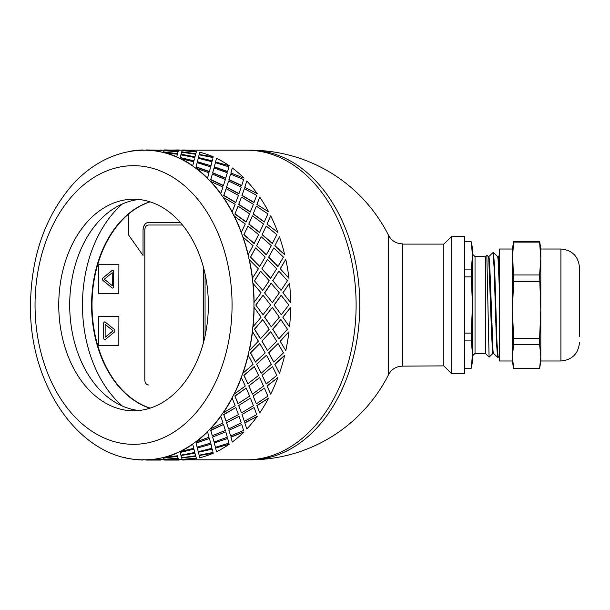 <?xml version="1.0" encoding="UTF-8"?>
<svg xmlns="http://www.w3.org/2000/svg" width="610" height="610" viewBox="0 0 610 610"><rect width="100%" height="100%" fill="white"/><g stroke="black" fill="none" stroke-linecap="round" stroke-linejoin="round"><path stroke-width="0.91" d="M262.773 290.406L254.431 280.783L262.773 290.406L269.208 280.745L260.623 271.175L254.614 280.745M264.565 292.853L272.365 302.568L279.342 292.83L271.107 283.185L264.565 292.853L272.365 302.568M274.027 305L281.286 314.737L288.804 305L281.103 295.278L274.027 305L281.286 314.737M279.342 317.169L272.365 307.432L264.565 317.147L271.29 326.846L279.342 317.169M270.558 305L263.047 295.263L255.781 305L263.047 314.737L270.558 305M129.068 458.255L129.046 458.514A155.062 109.64 -90 0 0 142.77 460.039L142.778 459.78A154.803 109.465 -90 0 0 144.494 459.803L146.217 460.039A155.062 109.64 -90 0 0 159.942 458.514L159.919 458.255A154.803 109.465 -90 0 0 163.312 457.5L163.343 457.752A155.062 109.64 -90 0 0 176.732 453.207L176.679 452.955A154.803 109.465 -90 0 0 179.95 451.453L180.011 451.697A155.062 109.64 -90 0 0 192.729 444.248L192.653 444.019A154.803 109.465 -90 0 0 195.719 441.808L195.802 442.036A155.062 109.64 -90 0 0 207.537 431.865L207.438 431.651A154.803 109.465 -90 0 0 210.221 428.792L210.328 428.998A155.062 109.64 -90 0 0 220.797 416.355L220.667 416.165A154.803 109.465 -90 0 0 223.1 412.726L223.229 412.909A155.062 109.64 -90 0 0 232.174 398.101L232.029 397.949A154.803 109.465 -90 0 0 234.049 394.014L234.202 394.159A155.062 109.64 -90 0 0 241.392 377.56L241.232 377.438A154.803 109.465 -90 0 0 242.795 373.106L242.955 373.213A155.062 109.64 -90 0 0 248.224 355.226L248.056 355.142A154.803 109.465 -90 0 0 249.116 350.521L249.292 350.597A155.062 109.64 -90 0 0 252.51 331.657L252.327 331.611A154.803 109.465 -90 0 0 252.868 326.815L253.043 326.846A155.062 109.64 -90 0 0 254.126 307.432L253.943 307.432A154.803 109.465 -90 0 0 253.943 302.568L261.095 292.83L252.868 283.185A154.803 109.465 -90 0 0 252.327 278.389L258.404 268.804L249.116 259.479A154.803 109.465 -90 0 0 248.056 254.858L253.089 245.662L242.795 236.893A154.803 109.465 -90 0 0 241.232 232.562L245.281 223.984L234.049 215.986A154.803 109.465 -90 0 0 232.029 212.051L235.163 204.297L223.1 197.274A154.803 109.465 -90 0 0 220.667 193.835L223.001 187.095L210.221 181.208A154.803 109.465 -90 0 0 207.438 178.349L209.077 172.79L195.719 168.192A154.803 109.465 -90 0 0 192.653 165.981L193.751 161.742L179.95 158.547A154.803 109.465 -90 0 0 176.679 157.044L177.388 154.223L163.312 152.5A154.803 109.465 -90 0 0 159.919 151.745L160.392 150.418L146.217 150.22A154.803 109.465 -90 0 0 144.494 150.197A154.803 109.465 -90 0 0 142.778 150.22L143.19 150.418M287.455 329.255L280.836 319.571L272.678 329.217L278.861 338.825L287.455 329.255M282.811 317.147L289.529 326.846L282.811 317.147L290.612 307.432A155.062 109.64 90 0 1 289.529 326.846M281.019 319.594L272.853 329.255L278.861 338.825M272.365 307.432L264.748 317.169L271.29 326.846M255.781 305L263.047 314.737M263.047 295.263L255.964 305M163.312 457.5A154.803 109.465 -90 0 0 176.679 452.955L176.732 453.207M160.392 150.418L159.919 151.745A154.803 109.465 -90 0 0 146.217 150.22L144.494 150.197C128.763 150.274 113.796 154.399 99.59 162.565C89.876 168.192 80.977 175.413 72.895 184.243C45.254 215.963 31.125 256.215 30.5 305C29.051 385.947 80.779 461.152 144.494 459.803A154.803 109.465 -90 0 0 146.217 459.78A154.803 109.465 -90 0 0 159.919 458.255L159.942 458.514M160.392 459.498L164.181 459.803M178.631 459.498L182.428 459.803M187.308 459.803L246.661 459.803A154.803 109.465 -90 0 0 356.118 305A154.803 109.465 -90 0 0 246.661 150.197L187.308 150.197M254.431 280.783L260.623 271.175M280.12 341.135L285.777 350.597L280.12 341.135L288.995 331.657L280.303 341.196M272.678 280.783L278.861 271.175L272.853 280.745L281.019 290.406L272.853 280.745M282.811 292.853L289.529 283.154L282.987 292.83L290.612 302.568L282.987 292.83M262.773 319.594L254.431 329.217L260.44 338.771L269.208 329.255L262.773 319.594L254.614 329.255L260.623 338.825M261.881 341.135L267.538 350.597L276.65 341.196L270.748 331.657L261.881 341.135L270.748 331.657M259.814 343.56L250.42 352.839L255.392 361.989L265.19 352.915L259.814 343.56L250.596 352.915L255.56 362.081M268.667 352.839L273.806 362.081L283.437 352.915L278.061 343.56L268.667 352.839L278.061 343.56M256.574 364.239L261.202 373.213L271.336 364.338L266.471 355.226L256.574 364.239L266.471 355.226M254.24 366.579L243.847 375.28L247.835 383.797L258.61 375.394L254.24 366.579L244.015 375.394L247.995 383.934M274.813 364.239L279.449 373.213L274.813 364.239L284.717 355.226L274.98 364.338M262.094 375.28L266.235 383.934L276.848 375.394L272.487 366.579L262.094 375.28L272.487 366.579M248.773 385.886L252.441 394.159L263.52 386.016L259.639 377.56L248.773 385.886L259.639 377.56M246.188 388.082L234.873 395.989L237.961 403.675L249.62 396.142L246.188 388.082L235.025 396.142L238.098 403.835M267.012 385.886L270.688 394.159L267.012 385.886L277.878 377.56L267.172 386.016M253.119 395.989L256.345 403.835L267.859 396.142L264.435 388.082L253.119 395.989L264.435 388.082M238.678 405.536L241.476 412.909L253.409 405.703L250.42 398.101L238.678 405.536L250.42 398.101M235.864 407.541L223.717 414.464L226.005 421.121L238.441 414.64L235.864 407.541L223.847 414.64L226.127 421.312M256.917 405.536L259.723 412.909L256.917 405.536L268.659 398.101L257.062 405.703M241.964 414.464L244.366 421.312L256.688 414.64L254.103 407.541L241.964 414.464L254.103 407.541M226.531 422.715L228.575 428.998L241.247 422.905L239.044 416.355L226.531 422.715L239.044 416.355M223.504 424.476L210.656 430.241L212.272 435.7L225.364 430.446L223.504 424.476L210.763 430.446L212.364 435.921M244.778 422.715L246.814 428.998L244.778 422.715L257.283 416.355L244.892 422.905M228.902 430.241L230.61 435.921L243.603 430.446L241.751 424.476L228.902 430.241L241.751 424.476M212.638 436.989L214.041 442.036L227.324 437.21L225.784 431.865L212.638 436.989L225.784 431.865M209.428 438.468L196.016 442.929L197.091 447.069L210.694 443.157L209.428 438.468L196.1 443.157L197.16 447.305M230.877 436.989L232.288 442.036L230.877 436.989L244.03 431.865L230.976 437.21M214.255 442.929L215.406 447.305L228.933 443.157L227.675 438.468L214.255 442.929L227.675 438.468M197.404 448.258L198.258 451.697L211.998 448.258L210.976 444.248L197.327 448.014L198.197 451.453M198.258 451.697L198.113 451.141M197.327 448.014L210.976 444.248M180.202 452.467L193.98 449.173L180.202 452.467L180.888 455.19L194.796 452.467L194.468 451.141M215.574 448.014L229.215 444.248L215.574 448.014L216.436 451.453M215.643 448.258L216.359 451.141M198.387 452.224L212.227 449.173L198.387 452.224M212.707 451.141L212.227 449.173M180.995 455.525L194.925 452.955L195.635 455.777L194.979 453.207L180.995 455.525M163.472 458.148L177.495 456.074L178.067 458.148L177.533 456.326L163.472 458.148L163.938 459.368L178.067 458.148M199.241 455.525L213.225 453.207L199.241 455.525M181.688 457.896L195.741 456.074L196.313 458.148L195.779 456.326L181.688 457.896M167.704 459.109L178.158 458.255L178.638 459.582L178.189 458.514L164.029 459.322M185.943 459.109L182.276 459.322M160.392 150.502L160.918 149.938L161.436 150.418M178.631 150.502L179.264 150.22M167.704 150.891L178.158 151.745L178.638 150.418L164.464 149.961L164.029 150.678M163.472 151.852L177.495 153.926L178.067 151.852L163.938 150.632L163.472 151.852L177.533 153.674L178.067 151.852M185.943 150.891L182.276 150.678M181.688 152.103L195.741 153.926L196.313 151.852L182.176 150.632L181.688 152.103M180.995 154.475L194.925 157.044L195.635 154.223L181.589 152.248L180.995 154.475M194.796 157.532L180.888 154.81L180.202 157.532L193.911 161.071L194.468 158.859M199.241 154.475L213.225 156.793L199.241 154.475M213.042 157.532L199.127 154.81L198.387 157.776L212.158 161.071L212.707 158.859M198.258 158.303L197.327 161.986L210.976 165.752L211.998 161.742L198.258 158.303L198.113 158.859M197.327 161.986L198.197 158.547M197.16 162.695L196.016 167.071L209.337 171.753L210.694 166.843L197.16 162.695L196.1 166.843L209.428 171.532M215.574 161.986L229.215 165.752L215.574 161.986L216.436 158.547M215.643 161.742L216.359 158.859M214.255 167.071L227.583 171.753L228.933 166.843L215.406 162.695L214.255 167.071L215.406 162.695M212.638 173.011L225.677 178.349L227.324 172.79L214.041 167.963L212.638 173.011L214.041 167.963M212.364 174.079L210.656 179.759L223.39 185.722L225.364 179.553L212.364 174.079L210.763 179.553L223.504 185.524M230.877 173.011L244.03 178.135L230.877 173.011L232.288 167.963L230.976 172.79M228.902 179.759L241.636 185.722L243.603 179.553L230.61 174.079L228.902 179.759L230.61 174.079M226.531 187.285L238.914 193.835L241.247 187.095L228.575 181.002L226.531 187.285L228.575 181.002M226.127 188.688L223.717 195.535L235.727 202.627L238.441 195.36L226.127 188.688L223.847 195.36L235.864 202.459M244.778 187.285L257.283 193.644L244.778 187.285L246.814 181.002L244.892 187.095M241.964 195.535L253.966 202.627L256.688 195.36L244.366 188.688L241.964 195.535L244.366 188.688M238.678 204.464L250.275 212.051L253.409 204.297L241.476 197.091L238.678 204.464L241.476 197.091M238.098 206.165L234.873 214.011L246.036 222.055L249.62 213.858L238.098 206.165L235.025 213.858L246.188 221.918M280.12 268.865L285.777 259.402L280.303 268.804L288.995 278.343L280.303 268.804M256.917 204.464L268.659 211.899L256.917 204.464L259.723 197.091L257.062 204.297M253.119 214.011L264.283 222.055L267.859 213.858L256.345 206.165L253.119 214.011L256.345 206.165M248.773 224.114L259.479 232.562L263.52 223.984L252.441 215.841L248.773 224.114L252.441 215.841M247.995 226.066L243.847 234.72L254.073 243.52L258.61 234.606L247.995 226.066L244.015 234.606L254.24 243.421M267.012 224.114L277.878 232.44L267.012 224.114L270.688 215.841L267.172 223.984M274.813 245.761L279.449 236.787L274.813 245.761L284.717 254.774L274.98 245.662M268.667 257.161L273.806 247.919L268.667 257.161L277.885 266.501L283.437 257.084L273.806 247.919M261.881 268.865L267.538 259.402L261.881 268.865L270.573 278.389L276.65 268.804L267.538 259.402M262.094 234.72L272.319 243.52L276.848 234.606L266.235 226.066L262.094 234.72L266.235 226.066M256.574 245.761L266.296 254.858L271.336 245.662L261.202 236.787L256.574 245.761L261.202 236.787M255.56 247.919L250.42 257.161L259.639 266.501L265.19 257.084L255.56 247.919L250.596 257.084L259.814 266.44M254.126 302.568A155.062 109.64 -90 0 0 253.043 283.154M252.51 278.343A155.062 109.64 -90 0 0 249.292 259.402M252.327 278.389A154.803 109.465 -90 0 0 249.116 259.479M262.056 268.804L270.748 278.343M268.842 257.084L278.061 266.44M256.741 245.662L266.471 254.774M262.254 234.606L272.487 243.421M279.449 236.787A155.062 109.64 90 0 1 284.717 254.774M271.29 283.154L264.748 292.83M281.019 290.406L287.455 280.745L278.861 271.175M281.286 295.263L274.21 305M289.529 283.154A155.062 109.64 90 0 1 290.612 302.568M248.224 254.774A155.062 109.64 -90 0 0 242.955 236.787M248.056 254.858A154.803 109.465 -90 0 0 242.795 236.893M248.926 223.984L259.639 232.44M253.264 213.858L264.435 221.918M285.777 259.402A155.062 109.64 90 0 1 288.995 278.343M241.392 232.44A155.062 109.64 -90 0 0 234.202 215.841M241.232 232.562A154.803 109.465 -90 0 0 234.049 215.986M238.815 204.297L250.42 211.899M242.094 195.36L254.103 202.459M232.174 211.899A155.062 109.64 -90 0 0 223.229 197.091M232.029 212.051A154.803 109.465 -90 0 0 223.1 197.274M226.645 187.095L239.044 193.644M229.009 179.553L241.751 185.524M270.688 215.841A155.062 109.64 90 0 1 277.878 232.44M220.797 193.644A155.062 109.64 -90 0 0 210.328 181.002M220.667 193.835A154.803 109.465 -90 0 0 210.221 181.208M212.73 172.79L225.784 178.135M214.339 166.843L227.675 171.532M259.723 197.091A155.062 109.64 90 0 1 268.659 211.899M207.537 178.135A155.062 109.64 -90 0 0 195.802 167.963M207.438 178.349A154.803 109.465 -90 0 0 195.719 168.192M197.404 161.742L210.976 165.752M198.448 157.532L212.227 160.826M246.814 181.002A155.062 109.64 90 0 1 257.283 193.644M213.225 156.793A155.062 109.64 90 0 0 199.836 152.248L199.279 154.223M194.925 157.044L195.635 154.223M195.741 153.926L196.313 151.852M192.729 165.752A155.062 109.64 -90 0 0 180.011 158.303M192.653 165.981A154.803 109.465 -90 0 0 179.95 158.547M180.202 157.532L193.98 160.826M181.04 154.223L194.979 156.793M181.711 151.852L195.779 153.674M232.288 167.963A155.062 109.64 90 0 1 244.03 178.135M196.428 151.486A155.062 109.64 90 0 0 182.703 149.961L182.291 150.418M178.158 151.745L178.638 150.418M178.73 150.502L179.157 149.938L164.563 150.197M163.312 152.5A154.803 109.465 -90 0 1 176.679 157.044L177.388 154.223M176.732 156.793A155.062 109.64 -90 0 0 163.343 152.248M164.044 150.418L178.189 151.486M164.563 149.938L178.745 150.243M216.497 158.303A155.062 109.64 90 0 1 229.215 165.752M160.499 150.243L146.316 149.938L160.491 150.502M159.942 151.486A155.062 109.64 -90 0 0 146.217 149.961M142.77 149.961A155.062 109.64 -90 0 0 129.046 151.486L129.068 151.745M125.645 152.248A155.062 109.64 -90 0 0 123.456 152.82M123.456 457.18A155.062 109.64 -90 0 0 125.645 457.752L125.675 457.5M161.436 459.582L160.918 459.803M164.563 460.062L179.157 460.062L164.563 459.803M164.044 459.582L164.464 460.039L178.638 459.582M181.711 458.148L182.176 459.368L196.313 458.148M143.19 459.582L142.77 460.039M146.316 460.039L160.918 460.062L146.316 460.062M181.04 455.777L181.589 457.752L195.635 455.777M198.448 452.467L199.127 455.19L213.042 452.467M146.217 460.039L160.392 459.582M163.343 457.752L177.388 455.777M194.796 452.467L193.98 449.173M214.339 443.157L215.406 447.305M182.291 459.582L182.703 460.039A155.062 109.64 90 0 0 196.428 458.514M180.011 451.697L193.751 448.258L192.729 444.248M179.95 451.453A154.803 109.465 -90 0 0 192.653 444.019M212.73 437.21L214.041 442.036M229.009 430.446L230.61 435.921M199.279 455.777L199.836 457.752A155.062 109.64 90 0 0 213.225 453.207M195.802 442.036L209.077 437.21L207.537 431.865M195.719 441.808A154.803 109.465 -90 0 0 207.438 431.651M226.645 422.905L228.575 428.998M242.094 414.64L244.366 421.312M229.215 444.248A155.062 109.64 90 0 1 216.497 451.697M210.328 428.998L223.001 422.905L220.797 416.355M210.221 428.792A154.803 109.465 -90 0 0 220.667 416.165M238.815 405.703L241.476 412.909M253.264 396.142L256.345 403.835M244.03 431.865A155.062 109.64 90 0 1 232.288 442.036M223.229 412.909L235.163 405.703L232.174 398.101M223.1 412.726A154.803 109.465 -90 0 0 232.029 397.949M248.926 386.016L252.441 394.159M262.254 375.394L266.235 383.934M257.283 416.355A155.062 109.64 90 0 1 246.814 428.998M234.202 394.159L245.281 386.016L241.392 377.56M234.049 394.014A154.803 109.465 -90 0 0 241.232 377.438M256.741 364.338L261.202 373.213M268.842 352.915L273.806 362.081M268.659 398.101A155.062 109.64 90 0 1 259.723 412.909M242.955 373.213L253.089 364.338L248.224 355.226M242.795 373.106A154.803 109.465 -90 0 0 248.056 355.142M277.878 377.56A155.062 109.64 90 0 1 270.688 394.159M262.056 341.196L267.538 350.597M284.717 355.226A155.062 109.64 90 0 1 279.449 373.213M288.995 331.657A155.062 109.64 90 0 1 285.777 350.597M290.612 307.432L282.987 317.169M249.292 350.597L258.404 341.196L252.51 331.657M249.116 350.521A154.803 109.465 -90 0 0 252.327 331.611M253.043 326.846L261.095 317.169L254.126 307.432M252.868 326.815A154.803 109.465 -90 0 0 253.943 307.432M253.943 302.568A154.803 109.465 -90 0 0 252.868 283.185M139.019 199.5A105.782 74.801 -90 0 0 69.7 305A105.782 74.801 -90 0 0 139.019 410.5M133.552 410.782A105.782 74.801 -90 0 0 208.345 305A105.782 74.801 -90 0 0 133.552 199.218A105.782 74.801 -90 0 0 58.751 305A105.782 74.801 -90 0 0 133.552 410.782M149.969 408.204A105.782 74.801 90 0 1 91.591 305A105.782 74.801 90 0 1 149.969 201.796M122.374 203.953A118.683 83.921 -90 0 0 82.464 305A118.683 83.921 -90 0 0 122.374 406.046M182.504 225.021L148.474 225.021A5.162 3.652 -90 0 0 144.822 230.176L144.822 379.824A5.162 3.652 -90 0 0 148.474 384.979L148.581 384.979M203.313 266.844L203.313 343.156L203.313 266.844M128.443 214.209A105.782 74.801 -90 0 0 92.949 321.569A105.782 74.801 -90 0 0 150.19 408.128M112.225 272.746L112.301 285.648L112.225 272.746L104.325 279.197L112.225 285.648M112.629 288.088A1.548 1.098 90 0 1 112.118 287.882L103.121 280.539A1.548 1.098 90 0 1 103.121 277.863L112.118 270.512A1.548 1.098 90 0 1 112.629 270.306M112.042 287.882L103.044 280.539A1.548 1.098 90 0 1 103.044 277.863L112.042 270.512A1.548 1.098 90 0 1 112.591 270.306A1.548 1.098 90 0 1 113.681 271.854L113.681 286.54A1.548 1.098 90 0 1 112.591 288.095A1.548 1.098 90 0 1 112.042 287.882L112.118 287.882M118.813 264.732L98.546 264.732L98.546 293.669L118.813 293.669L118.881 264.732L118.813 293.669M114.314 332.137L105.316 339.488A1.548 1.098 90 0 1 104.767 339.694A1.548 1.098 90 0 1 103.677 338.146L103.677 323.46A1.548 1.098 90 0 1 104.767 321.905A1.548 1.098 90 0 1 105.316 322.118L114.314 329.461A1.548 1.098 90 0 1 114.314 332.137M104.806 339.694A1.548 1.098 90 0 1 103.746 338.146L103.746 323.46A1.548 1.098 90 0 1 104.806 321.912M118.813 316.331L98.546 316.331L98.546 345.268L118.813 345.268L118.881 316.331L118.813 345.268M150.151 201.857A105.782 74.801 -90 0 0 128.443 214.148L128.443 234.789L143.037 255.43L143.037 230.176A7.739 5.475 90 0 1 148.512 222.436L180.308 222.436M205.067 274.004L205.067 335.996M143.037 255.43L143.037 230.176M148.581 222.436A7.739 5.475 -90 0 0 143.106 230.176M105.133 324.352L113.109 330.803L105.133 337.254L113.033 330.803L105.133 324.352L105.133 337.254M203.206 343.552L203.206 266.448M499.521 356.042L498.118 357.376L496.967 342.294L494.672 268.743L493.513 252.647L492.956 252.624L494.115 267.706L496.41 341.257L497.562 357.353L498.118 357.376M488.785 256.65L492.956 252.624M485.346 256.627L485.346 353.373L489.09 357.117L486.826 255.163L485.346 256.627L475.03 256.627L475.03 353.373L485.346 353.373M497.562 357.353L493.429 353.35L493.01 351.009L490.226 276.566L489.296 258.991L488.831 256.627L488.336 256.627M493.452 353.373L492.956 353.373L492.491 351.009L491.568 333.434L488.778 258.991L488.358 256.65L486.826 255.163M499.521 276.757L498.583 258.991L498.118 256.627L497.623 256.627M499.521 291.862L498.065 258.991L497.646 256.65L493.513 252.647M464.446 368.211L471.286 368.211L472.445 361.76L472.445 254.042L475.03 256.627M464.446 269.902L471.286 269.902L472.445 255.842L472.445 248.239L471.309 241.789L464.446 241.789M471.286 368.211L472.445 354.158L471.286 340.098L464.446 340.098M464.446 333.106L471.286 333.106L472.445 305L471.286 276.894L464.446 276.894M472.445 255.842L471.286 241.789M471.286 269.902L471.286 276.894M471.286 333.106L471.286 340.098M560.925 249.017L560.925 360.983L540.803 360.983L540.803 309.987L539.598 338.497L513.62 338.497L512.423 309.987L512.423 258.526L513.62 242.094L539.598 242.094L540.803 258.526L539.598 274.957L540.803 309.987L540.803 249.017L560.925 249.017C572.203 250.115 578.402 256.307 579.5 267.592L579.5 336.735M513.452 367.609L512.423 361.76L512.423 356.461L513.62 344.375L539.598 344.375L540.803 356.461L539.598 368.539L513.62 368.539L512.423 356.461L512.423 309.987L513.62 281.469L512.423 248.239L513.62 242.094M512.423 356.461L512.423 360.983L499.521 360.983L499.521 249.017L512.423 249.017L512.423 258.526M540.803 258.526L540.803 248.239L539.598 241.461L513.62 241.461M539.598 274.957L513.62 274.957M513.62 281.469L539.598 281.469M539.766 367.609L540.803 361.76L540.803 356.461M539.598 242.094L539.598 241.461M513.62 338.497L513.62 344.375M539.598 344.375L539.598 338.497M451.293 236.627L451.293 373.373L464.446 373.373L464.446 236.627L451.293 236.627L443.813 244.114L443.813 365.886L402.531 366.145L402.531 243.855C396.256 243.672 391.597 240.836 388.547 235.338L388.547 374.662A154.803 154.803 0 0 1 250.306 459.803A154.803 109.465 -90 0 0 359.77 305A154.803 109.465 -90 0 0 250.306 150.197L246.661 150.197A154.803 109.465 -90 0 1 356.118 305A154.803 109.465 -90 0 1 246.661 459.803L250.306 459.803M443.813 244.114L402.531 244.114M35.044 302.568A154.803 109.465 -90 0 0 35.037 305A154.803 109.465 -90 0 0 35.044 307.432M35.037 305A139.324 98.515 -90 0 0 182.809 425.658A139.324 98.515 -90 0 0 182.809 184.342A139.324 98.515 -90 0 0 35.037 305M182.428 150.197L179.157 150.197M164.181 150.197L160.918 150.197M475.03 353.373L472.445 355.958M499.521 255.247L498.095 256.627M493.002 353.35L489.113 357.125M560.925 360.983C572.203 359.885 578.402 353.693 579.5 342.408M388.547 235.338A154.803 154.803 0 0 0 250.306 150.197M402.531 366.145C396.256 366.328 391.597 369.164 388.547 374.662M443.813 365.886L451.293 373.373"/></g></svg>
